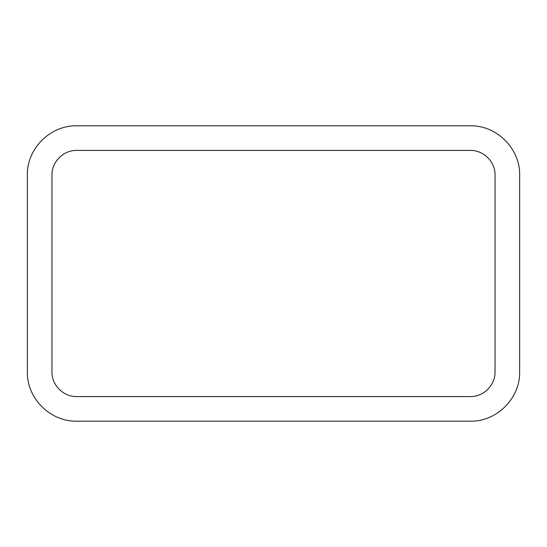 <?xml version="1.0" encoding="UTF-8"?>
<svg xmlns="http://www.w3.org/2000/svg" width="547" height="547" viewBox="0 0 547 547"><rect width="100%" height="100%" fill="white"/><g stroke="black" fill="none" stroke-linecap="round" stroke-linejoin="round"><path stroke-width="0.82" d="M519.65 371.96C520.204 398.278 496.738 421.744 470.42 421.19L76.58 421.19C50.262 421.744 26.796 398.278 27.35 371.96L27.35 175.04C26.796 148.722 50.262 125.256 76.58 125.81L470.42 125.81C496.738 125.256 520.204 148.722 519.65 175.04L519.65 371.96M495.035 175.04L495.035 371.96C495.308 385.115 483.575 396.848 470.42 396.575L76.58 396.575C63.425 396.848 51.691 385.115 51.965 371.96L51.965 175.04C51.691 161.885 63.425 150.151 76.58 150.425L470.42 150.425C483.575 150.151 495.308 161.885 495.035 175.04"/></g></svg>
